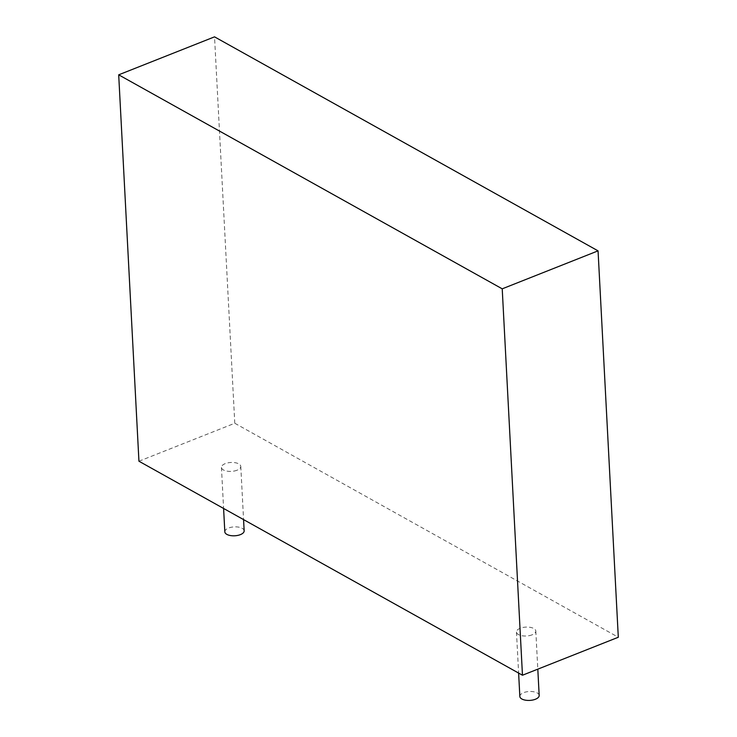 <?xml version="1.0" encoding="UTF-8"?>
<svg xmlns="http://www.w3.org/2000/svg" width="737" height="737" viewBox="0 0 737 737"><rect width="100%" height="100%" fill="white"/><g stroke="black" fill="none" stroke-linecap="round" stroke-linejoin="round"><path stroke-width="0.55" stroke-dasharray="3.69 2.76" d="M138.943 461.224L234.781 423.25L618.306 637.256M532.04 634.843A9.682 4.459 177 0 1 521.971 635.745A9.682 4.459 177 0 1 516.462 632.06A9.682 4.459 177 0 1 525.905 627.104A9.682 4.459 177 0 1 535.808 631.047A9.682 4.459 177 0 1 532.04 634.843M237.019 470.224A9.682 4.459 177 0 1 226.95 471.127A9.682 4.459 177 0 1 221.441 467.442A9.682 4.459 177 0 1 230.884 462.477A9.682 4.459 177 0 1 240.787 466.429A9.682 4.459 177 0 1 237.019 470.224M234.781 423.25L214.531 36.85M539.18 695.442A9.682 4.459 -3 0 0 529.277 691.499A9.682 4.459 -3 0 0 519.843 696.456M244.159 530.824A9.682 4.459 -3 0 0 234.255 526.881A9.682 4.459 -3 0 0 224.822 531.838M516.462 632.06L518.618 673.074M535.808 631.047L537.807 669.15M221.441 467.442L223.597 508.456M240.787 466.429L243.569 519.613"/><path stroke-width="1.11" d="M598.057 250.856L214.531 36.85L118.694 74.824L502.219 288.83L522.469 675.23L618.306 637.256L598.057 250.856L502.219 288.83M118.694 74.824L138.943 461.224L522.469 675.23M518.618 673.074L519.843 696.456A9.682 4.459 -3 0 0 525.343 700.15A9.682 4.459 -3 0 0 535.412 699.247A9.682 4.459 -3 0 0 539.18 695.442L537.807 669.15M223.597 508.456L224.822 531.838A9.682 4.459 -3 0 0 230.322 535.532A9.682 4.459 -3 0 0 240.391 534.629A9.682 4.459 -3 0 0 244.159 530.824L243.569 519.613"/></g></svg>
